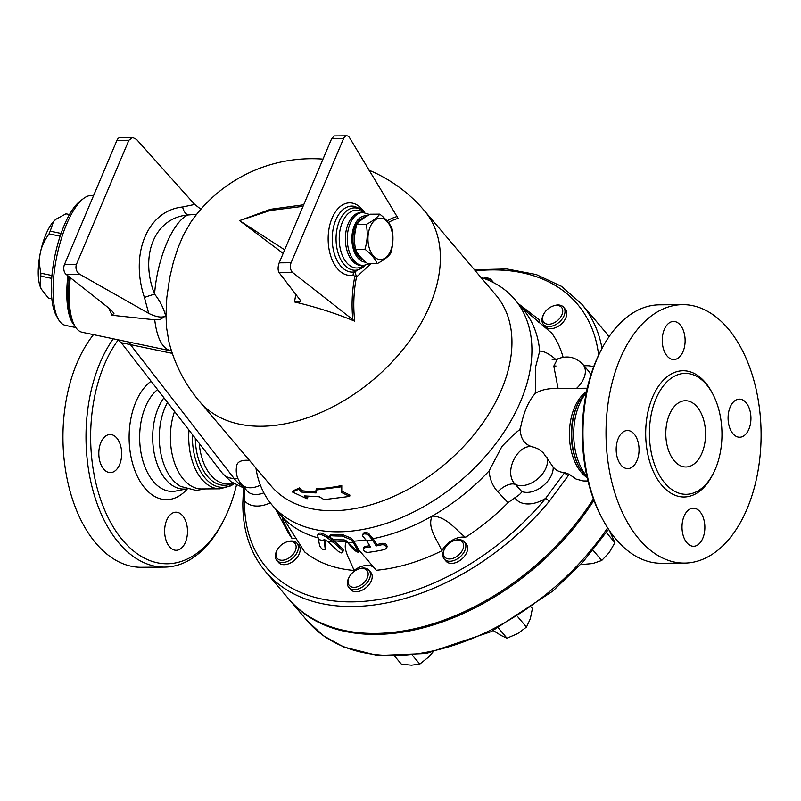 <?xml version="1.0" encoding="UTF-8"?>
<svg xmlns="http://www.w3.org/2000/svg" width="801" height="801" viewBox="0 0 801 801"><rect width="100%" height="100%" fill="white"/><g stroke="black" fill="none" stroke-linecap="round" stroke-linejoin="round"><path stroke-width="1.2" d="M601.691 349.036L600.55 351.238A125.907 75.544 89.6 0 0 601.831 517.776L603.013 519.959A129.221 77.537 -90.4 0 1 601.691 349.036A129.221 77.537 -90.4 0 1 659.493 304.831M661.506 563.263A129.221 77.537 -90.4 0 1 603.013 519.959M747.083 508.825A129.221 77.537 89.6 0 0 752.099 374.387A129.221 77.537 89.6 0 0 682.552 304.65A129.221 77.537 89.6 0 0 606.027 434.482A129.221 77.537 89.6 0 0 684.565 563.083A129.221 77.537 89.6 0 0 747.083 508.825M669.396 414.628A33.131 19.885 -90.4 0 1 685.426 400.72A33.131 19.885 -90.4 0 1 705.561 433.701A33.131 19.885 -90.4 0 1 685.936 466.983A33.131 19.885 -90.4 0 1 668.104 449.101A33.131 19.885 -90.4 0 1 669.396 414.628M715.413 468.935A60.465 36.285 89.6 0 0 717.756 406.017A60.465 36.285 89.6 0 0 685.205 373.386A60.465 36.285 89.6 0 0 649.401 434.142A60.465 36.285 89.6 0 0 686.147 494.317A60.465 36.285 89.6 0 0 715.413 468.935M730.142 407.128A19.054 11.434 -90.4 0 1 739.363 399.128A19.054 11.434 -90.4 0 1 750.938 418.092A19.054 11.434 -90.4 0 1 739.653 437.226A19.054 11.434 -90.4 0 1 729.401 426.943A19.054 11.434 -90.4 0 1 730.142 407.128M667.123 356.024A19.054 11.434 -90.4 0 1 662.757 334.748A19.054 11.434 -90.4 0 1 673.531 321.451A19.054 11.434 -90.4 0 1 685.115 340.415A19.054 11.434 -90.4 0 1 673.831 359.559A19.054 11.434 -90.4 0 1 667.123 356.024M636.985 460.615A19.054 11.434 -90.4 0 1 627.764 468.615A19.054 11.434 -90.4 0 1 616.179 449.651A19.054 11.434 -90.4 0 1 627.463 430.507A19.054 11.434 -90.4 0 1 637.716 440.79A19.054 11.434 -90.4 0 1 636.985 460.615M699.994 511.719A19.054 11.434 -90.4 0 1 704.359 532.995A19.054 11.434 -90.4 0 1 693.586 546.282A19.054 11.434 -90.4 0 1 682.011 527.318A19.054 11.434 -90.4 0 1 693.296 508.184A19.054 11.434 -90.4 0 1 699.994 511.719M113.281 338.793A129.221 77.537 89.6 0 0 90.934 482.282A129.221 77.537 89.6 0 0 164.535 567.108A129.221 77.537 89.6 0 0 222.348 522.903L223.489 520.7A125.907 75.544 -90.4 0 1 112.18 525.166A125.907 75.544 -90.4 0 1 118.218 339.934M236.455 485.086A125.907 75.544 -90.4 0 1 228.085 510.908A125.907 75.544 -90.4 0 1 223.489 520.7M169.512 546.753A19.054 11.434 -90.4 0 1 165.136 525.476A19.054 11.434 -90.4 0 1 175.92 512.189A19.054 11.434 -90.4 0 1 187.494 531.143A19.054 11.434 -90.4 0 1 176.21 550.287A19.054 11.434 -90.4 0 1 169.512 546.753M100.876 442.512A19.054 11.434 -90.4 0 1 110.087 434.512A19.054 11.434 -90.4 0 1 121.672 453.476A19.054 11.434 -90.4 0 1 110.388 472.61A19.054 11.434 -90.4 0 1 100.135 462.327A19.054 11.434 -90.4 0 1 100.876 442.512M93.477 334.648A129.221 77.537 89.6 0 0 67.174 479.178A129.221 77.537 89.6 0 0 141.477 567.278L164.535 567.108M163.935 397.797A51.354 30.818 89.6 0 0 154.553 454.968A51.354 30.818 89.6 0 0 183.9 489.091L186.883 489.071M288.821 599.088A207.079 134.488 -40.3 0 0 289.221 599.569A207.079 134.488 -40.3 0 0 593.921 500.295M609.04 336.69A207.079 134.488 -40.3 0 0 605.186 331.804A207.079 134.488 -40.3 0 0 604.775 331.324M265.602 571.694A207.079 134.488 -40.3 0 0 549.226 501.346A3.314 0.671 -140.4 0 0 545.591 498.402A203.764 132.335 139.7 0 1 351.849 601.861A203.764 132.335 139.7 0 1 244.525 500.735A3.314 2.193 -179.2 0 0 242.843 502.607C242.563 530.122 250.152 553.151 265.602 571.694L288.41 598.607A207.079 134.488 -40.3 0 0 593.401 498.873M608.98 336.78A207.079 134.488 -40.3 0 0 604.375 330.843L581.566 303.929A207.079 134.488 -40.3 0 1 602.022 348.395M587.984 481L583.168 480.94L576.129 479.098L569.131 474.252L564.315 472.45C559.889 472.35 556.174 470.567 553.181 467.093A21.537 13.987 139.7 0 1 542.337 486.467A21.537 13.987 139.7 0 1 521.701 491.444C521.551 492.955 519.268 495.058 514.863 497.751L508.064 502.638A165.667 107.594 139.7 0 1 465.451 537.341C455.118 529.181 446.558 516.555 432.109 516.084A159.039 103.289 139.7 0 1 373.136 538.642L376.75 544.55A160.36 104.15 -40.3 0 0 382.558 543.308L384.84 543.438L386.573 544.5L387.133 546.773L386.533 548.184L385.982 545.912L384.27 544.86L381.957 544.72A162.042 105.241 139.7 0 1 376.16 545.952L372.495 539.944L368.49 535.218L366.678 534.077L363.894 533.846L362.523 534.627L362.523 535.849L366.788 540.945L370.452 546.943A162.042 105.241 139.7 0 1 364.845 547.704L363.274 548.685L363.584 550.457L365.146 551.839L367.739 552.42A163.104 105.922 -40.3 0 0 384.84 549.456L386.533 548.184M549.226 501.346L568.149 475.764A3.314 1.041 -146.7 0 0 564.204 473.241L545.591 498.402A29.817 19.364 -40.3 0 1 514.863 497.751M174.548 411.494A51.354 30.818 89.6 0 0 174.618 463.168A51.354 30.818 89.6 0 0 201.612 488.95L219.935 488.81A51.354 30.818 89.6 0 1 188.996 430.147M167.539 402.442A51.354 30.818 89.6 0 0 180.656 486.427L196.075 490.412L205.256 488.92M362.272 258.863A21.537 12.926 -90.4 0 1 356.886 251.945M355.123 246.778A21.537 12.926 -90.4 0 1 355.884 228.215M359.299 221.747A21.537 12.926 -90.4 0 1 363.794 218.132M379.764 214.137L370.352 214.207C363.774 217.672 359.259 221.116 356.825 224.54C354.322 232.811 353.892 241.061 355.534 249.291C357.536 254.117 361.611 258.923 367.759 263.719L377.171 263.649C375.168 258.823 371.093 254.017 364.946 249.221C367.449 240.951 367.879 232.701 366.237 224.47C372.815 221.006 377.331 217.562 379.764 214.137C385.912 218.933 389.987 223.739 391.989 228.565C393.631 236.796 393.191 245.046 390.688 253.316C388.255 256.741 383.749 260.185 377.171 263.649M370.202 226.863A20.706 12.426 89.6 0 0 379.304 259.494A20.706 12.426 89.6 0 0 391.649 230.277A20.706 12.426 89.6 0 0 370.202 226.863M356.825 224.54L366.237 224.47M355.534 249.291L364.946 249.221M363.644 260.195A21.537 12.926 -90.4 0 1 352.901 237.917A21.537 12.926 -90.4 0 1 364.715 217.522M60.135 236.195L49.051 233.872C44.435 240.38 41.552 246.618 40.39 252.575C39.079 258.503 39.239 265.371 40.871 273.201A43.074 14.718 101.8 0 0 40.841 276.115L40.05 286.147A38.108 13.016 -78.2 0 1 40.39 252.575A38.108 13.016 -78.2 0 1 53.497 221.537L50.193 231.169A43.074 14.718 101.8 0 0 49.051 233.872M51.935 275.514L40.871 273.201M61.076 233.451L50.193 231.169M69.467 214.568L65.942 213.827L56.26 219.063L53.497 221.537A38.108 13.016 -78.2 0 1 55.8 219.404A38.108 13.016 -78.2 0 1 55.99 219.264M69.487 214.528L66.563 213.917A43.074 14.718 101.8 0 0 65.942 213.827M83.654 198.438L80.38 200.901A62.949 21.507 101.8 0 0 64.16 225.451A62.949 21.507 101.8 0 0 56.34 315.694L58.353 319.269A66.263 22.648 -78.2 0 1 66.583 224.28A66.263 22.648 -78.2 0 1 83.654 198.438A66.263 22.648 -78.2 0 1 92.646 195.684L93.487 195.855M48.4 298.102A43.074 14.718 101.8 0 0 48.901 298.232L51.835 298.843L48.4 298.102L41.512 289.341L40.05 286.147A38.108 13.016 -78.2 0 0 41.252 288.891L41.512 289.341M51.695 278.388L40.841 276.115M75.825 327.569L65.482 325.396A66.263 22.648 -78.2 0 1 58.353 319.269M67.855 275.734A66.263 22.648 101.8 0 0 74.633 325.637M68.395 276.155A64.611 22.078 101.8 0 0 72.36 320.26M464.44 541.917L466.232 544.029A13.257 8.611 139.7 0 1 461.686 559.168A13.257 8.611 139.7 0 1 446.017 561.171L444.225 559.048A13.257 8.611 -40.3 0 0 459.894 557.045A13.257 8.611 -40.3 0 0 464.44 541.917A13.257 8.611 -40.3 0 0 454.838 540.415L453.957 540.715A11.594 7.529 139.7 0 1 463.609 545.341A11.594 7.529 139.7 0 1 454.858 557.586A11.594 7.529 139.7 0 1 443.664 555.133A11.594 7.529 139.7 0 1 444.755 548.515A11.594 7.529 139.7 0 1 453.957 540.715M444.755 548.515L444.325 549.336A13.257 8.611 -40.3 0 0 443.073 556.895A13.257 8.611 -40.3 0 0 444.225 559.048M563.584 307.214L565.376 309.326A13.257 8.611 139.7 0 1 561.161 324.175A13.257 8.611 139.7 0 1 545.161 326.458L543.368 324.345A13.257 8.611 -40.3 0 0 559.368 322.052A13.257 8.611 -40.3 0 0 563.584 307.214A13.257 8.611 -40.3 0 0 553.982 305.712L553.101 306.012A11.594 7.529 139.7 0 1 562.452 309.026A11.594 7.529 139.7 0 1 557.816 320.31A11.594 7.529 139.7 0 1 545.581 323.644A11.594 7.529 139.7 0 1 543.899 313.812A11.594 7.529 139.7 0 1 553.101 306.012M543.899 313.812L543.468 314.623A13.257 8.611 -40.3 0 0 543.368 324.345M492.655 282.182A13.257 8.611 -40.3 0 0 491.554 280.15L493.346 282.272A13.257 8.611 139.7 0 1 493.676 282.703M491.554 280.15A13.257 8.611 -40.3 0 0 483.414 278.237M483.744 278.358A11.594 7.529 139.7 0 1 489.912 280.871M296.971 543.208L298.763 545.321A13.257 8.611 139.7 0 1 294.207 560.46A13.257 8.611 139.7 0 1 278.538 562.462L276.745 560.35A13.257 8.611 -40.3 0 0 292.425 558.347A13.257 8.611 -40.3 0 0 296.971 543.208A13.257 8.611 -40.3 0 0 287.359 541.716L286.488 542.007A11.594 7.529 139.7 0 1 295.929 548.835A11.594 7.529 139.7 0 1 282.463 560.249A11.594 7.529 139.7 0 1 277.276 549.806A11.594 7.529 139.7 0 1 280.881 545.321A11.594 7.529 139.7 0 1 286.488 542.007M277.276 549.806L276.846 550.627A13.257 8.611 -40.3 0 0 276.745 560.35M493.306 630.587L501.066 635.483L506.973 638.187L517.596 633.671L526.477 627.083L530.312 618.823L532.415 608.5L531.584 607.518M581.406 563.664L582.117 564.505L592.79 563.524L601.721 560.48L609.191 552.6L614.908 542.657L609.381 530.502M517.736 616.77L526.477 627.083M498.342 627.994L506.973 638.187M606.347 532.555L614.908 542.657M593.03 550.227L601.721 560.48M348.805 577.942A11.594 7.529 139.7 0 1 349.316 576.86A11.594 7.529 139.7 0 1 358.518 569.07A11.594 7.529 139.7 0 1 368.039 575.549A11.594 7.529 139.7 0 1 355.233 587.243A11.594 7.529 139.7 0 1 348.805 577.942M349.316 576.86L348.876 577.681A13.257 8.611 -40.3 0 0 348.285 578.913A13.257 8.611 -40.3 0 0 348.785 587.403A13.257 8.611 -40.3 0 0 364.455 585.401A13.257 8.611 -40.3 0 0 369.001 570.262A13.257 8.611 -40.3 0 0 359.399 568.77L358.518 569.07M369.001 570.262L370.793 572.375A13.257 8.611 139.7 0 1 366.247 587.513A13.257 8.611 139.7 0 1 350.568 589.516L348.785 587.403M394.843 656.419L401.451 664.219L411.504 665.18L419.814 664.079L428.695 656.98L432.78 652.234M412.505 655.458L419.814 664.079M368.86 170.112A147.444 147.444 0 0 1 424.49 210.823A147.444 95.76 139.7 0 1 373.917 379.203A147.444 95.76 139.7 0 1 199.529 401.471A147.444 147.444 0 0 1 168.751 341.006L166.568 327.609L165.977 315.254L166.798 297.702L169.762 277.386L173.356 262.207L177.932 247.99L183.329 235.194L190.728 222.308A147.444 147.444 0 0 1 322.993 159.119M388.395 222.548A88.03 52.816 -90.4 0 1 398.147 218.423L349.616 137.792A6.628 3.975 89.6 0 0 346.753 135.82A6.628 3.975 89.6 0 0 343.549 138.603L291.103 262.738A6.628 3.975 89.6 0 0 292.685 272.57L354.733 321.191A88.03 52.816 -90.4 0 1 356.485 277.056L370.923 263.699M354.733 321.191A138.162 47.98 -164.3 0 0 294.518 301.967L299.614 302.067L300.485 301.376L300.345 300.265L279.088 272.67C277.747 270.167 277.777 266.893 279.179 262.838L331.624 138.693L334.237 135.92L346.753 135.82M295.849 294.408A140.766 57.922 99.1 0 0 294.518 301.967M303.699 204.786L270.478 209.291L239.529 220.615L283.164 253.406M518.337 303.639L537.651 318.578A165.667 107.594 139.7 0 1 539.333 319.919A19.054 12.375 -40.3 0 0 538.803 322.362M521.411 307.254L551.719 333.106A165.667 107.594 139.7 0 1 563.093 357.236M270.307 502.838A29.817 19.364 -40.3 0 1 244.525 500.735L244.085 487.409M341.456 492.455L349.657 496.41L324.125 499.634L319.349 496.79L304.61 495.919L307.053 498.803L292.435 492.014L298.903 489.191L301.356 492.074L316.095 492.945L315.974 490.022L341.516 486.798L341.456 492.455L341.767 491.133L349.917 495.098L349.657 496.41M315.974 490.022L316.525 488.67A147.444 95.76 -40.3 0 0 341.777 485.486L341.516 486.798M341.777 485.486L341.767 491.133M292.435 492.014L293.286 490.703L299.644 487.859L302.087 490.743A147.444 95.76 -40.3 0 0 316.035 491.594M302.087 490.743L301.356 492.074M299.644 487.859L298.903 489.191M306.693 496.169L307.784 497.461L307.053 498.803M327.679 541.356L338.282 551.378L341.376 552.92L342.788 552.31L342.458 550.718L333.256 542.077A160.691 104.36 139.7 0 1 327.679 541.356L323.944 539.644M333.256 542.077L326.578 537.251C321.161 534.017 318.217 533.506 317.727 535.719L319.679 545.932C321.832 549.406 323.674 550.477 325.216 549.136L324.075 539.514M317.737 534.958L317.727 535.719M324.175 540.755A160.691 104.36 139.7 0 1 318.798 539.564M325.166 549.606L325.807 547.734L325.166 549.606M318.307 534.337C318.798 532.134 321.742 532.655 327.148 535.899L333.937 540.805L342.167 548.345L343.319 549.897L342.788 552.3M324.785 539.544L325.807 547.734M353.211 542.437L350.838 539.634L342.197 535.999A160.691 104.36 139.7 0 1 331.093 535.729L329.732 536.199L330.322 534.798L331.664 534.377A159.039 103.289 -40.3 0 0 342.768 534.657L351.409 538.282L353.852 541.166L359.309 550.728L358.678 552.219L348.185 543.218L353.561 549.566C356.295 551.649 357.997 552.5 358.678 552.109L353.211 542.437A160.691 104.36 139.7 0 1 347.834 542.657L348.185 543.218M329.732 536.199L331.424 538.502L334.347 539.574A160.691 104.36 -40.3 0 0 344.13 539.864L346.272 540.805L347.834 542.657M362.432 534.778L364.125 532.565L367.729 532.885L373.136 538.642M376.16 545.952L376.75 544.55M363.294 548.655L364.034 547.013L365.426 546.332A160.36 104.15 -40.3 0 0 369.732 545.761M372.495 539.944A160.691 104.36 139.7 0 1 366.788 540.945M359.269 550.477L376.29 570.262A165.667 107.594 139.7 0 0 441.802 550.808A19.054 12.375 139.7 0 1 465.451 537.341M346.873 541.406C341.637 547.724 350.347 560.299 354.022 570.432A19.054 12.375 139.7 0 1 374.187 567.619M346.783 541.406A159.039 103.289 139.7 0 1 333.937 540.805M365.897 539.894A159.039 103.289 139.7 0 1 353.852 541.166M489.131 470.858C489.711 479.088 492.605 486.077 497.832 491.824A16.571 8.691 136.8 0 1 515.333 484.405C502.537 472.039 518.648 442.162 533.356 447.118C525.106 445.086 520.76 439.389 520.3 430.007L520.53 427.904A159.039 103.289 139.7 0 1 519.368 429.987C515.564 432.71 509.736 438.227 501.897 446.517L489.131 470.858A159.039 103.289 139.7 0 1 432.109 516.084C426.983 527.709 437.146 539.413 441.802 550.808M520.53 427.904C523.524 412.705 528.31 401.361 534.908 393.872L535.959 392.931C541.766 389.666 549.146 388.195 558.097 388.535L553.801 366.127L557.456 358.988L552.199 359.689M480.9 277.396A159.039 103.289 139.7 0 1 514.783 299.434L522.923 309.046A159.039 103.289 139.7 0 1 539.704 351.128L535.729 366.468L535.499 391.799A159.039 103.289 139.7 0 1 534.908 393.872M514.783 299.434A159.039 103.289 139.7 0 1 460.225 481.051A159.039 103.289 139.7 0 1 272.12 505.081A159.039 103.289 139.7 0 1 255.94 468.044M318.347 537.962A159.039 103.289 139.7 0 1 282.543 517.246A159.039 103.289 139.7 0 1 280.27 514.683L272.12 505.081M554.652 359.809A16.571 9.622 129.9 0 1 554.282 358.187C548.625 353.471 543.769 351.118 539.704 351.128M535.499 391.799L535.959 392.931M555.914 359.559L554.282 358.187M520.3 430.007L519.368 429.987M532.475 446.928L532.475 446.928A21.537 21.537 0 0 1 534.527 447.389L538.542 449.111L543.108 452.635L553.181 467.093M521.701 491.444L515.333 484.405A21.537 13.987 139.7 0 0 545.972 468.004A21.537 13.987 139.7 0 0 546.913 457.341M497.832 491.824L508.064 502.638M533.356 447.118L534.527 447.389M587.263 388.225L558.097 388.535M354.022 570.432A165.667 107.594 139.7 0 1 304.58 551.869L282.853 517.596M275.684 509.276L287.249 530.773A165.667 107.594 139.7 0 0 292.195 538.683A19.054 12.375 139.7 0 1 296.48 538.422M263.879 492.855A21.537 13.987 139.7 0 1 247.028 490.883L241.331 484.154C236.766 478.487 235.284 472.119 236.856 465.031A21.337 9.962 22.9 0 1 249.491 460.435M354.833 276.425A3.314 0.861 -168.7 0 0 356.485 277.056L355.013 271.769A3.314 2.623 -103.5 0 0 353.171 275.003L354.833 276.425A90.012 54.007 89.6 0 0 352.891 320.15M364.906 265.401L355.013 271.769A33.011 19.805 -90.4 0 1 332.235 239.078A33.011 19.805 -90.4 0 1 354.713 206.428L360.24 208.821L364.665 212.615M284.665 249.842L239.529 220.615L270.297 210.463L303.048 206.338M108.726 308.035L111.96 315.264L113.992 313.301L110.828 309.697L66.072 274.322A6.628 3.975 -90.4 0 1 64.491 264.49L76.415 264.4C75.264 268.455 76.345 271.729 79.659 274.212L148.686 313.371C156.395 317.166 162.062 318.017 165.687 315.904C163.464 307.784 159.759 300.535 154.573 294.167C157.076 258.783 172.956 221.146 188.025 214.978A9.942 6.578 82.7 0 1 182.658 206.978C147.744 210.533 129.692 253.256 144.42 297.481A9.942 0.611 162.4 0 1 154.573 294.167C139.284 254.968 155.074 217.582 188.025 214.978L196.736 214.227M200.921 209.211L194.693 204.455L136.591 139.444L132.656 137.472L128.861 140.265L76.415 264.4M165.687 315.904L159.83 319.689L154.723 319.809C156.956 338.192 162.313 348.535 170.803 350.838L171.564 351.038M64.491 264.49L116.926 140.355A6.628 3.975 -90.4 0 1 120.14 137.572L132.656 137.472M154.723 319.809L111.96 315.264M170.803 350.838L82.243 332.295A69.577 23.78 -78.2 0 1 70.768 314.022A69.577 23.78 -78.2 0 1 70.278 277.647M128.18 341.907A16.571 5.657 -78.2 0 1 130.423 344.62L172.345 353.391M117.226 339.424L121.271 342.728L130.423 344.62L234.142 478.507L237.917 478.618M424.49 210.823L496.059 295.279A147.444 95.76 139.7 0 1 445.486 463.659A147.444 95.76 139.7 0 1 271.098 485.927L199.529 401.471M70.768 314.022L70.108 310.598A65.442 22.358 -78.2 0 1 69.557 277.076M292.195 538.683C288.2 530.472 280.881 517.836 282.543 517.246M520.65 306.493C520.89 305.391 532.124 314.563 539.333 319.919M712.119 392.79A63.119 37.877 89.6 0 0 657.16 388.245A63.119 37.877 89.6 0 0 657.871 479.899A63.119 37.877 89.6 0 0 712.75 474.492M151.099 381.226A61.777 37.066 89.6 0 0 133.827 467.564A61.777 37.066 89.6 0 0 187.124 489.141M185.672 489.081L175.91 491.033A53.597 32.16 -90.4 0 1 141.026 452.895A53.597 32.16 -90.4 0 1 157.567 389.576M568.149 475.764A207.079 134.488 -40.3 0 0 569.131 474.252M607.639 527.849A207.079 134.488 139.7 0 1 307.143 620.705L323.554 635.834L343.639 646.988L377.792 655.538L426.262 653.506L491.203 631.639L552.77 591.118L583.128 561.771L608.58 529.291M475.383 270.878A203.764 132.335 139.7 0 1 598.607 355.123M593.621 366.908A29.817 19.364 -40.3 0 0 584.149 365.877M576.62 388.305A21.537 13.987 -40.3 0 0 583.038 364.565L588.745 371.294A21.537 13.987 139.7 0 1 590.748 375.319M564.725 472.45A203.764 132.335 139.7 0 1 564.204 473.241A29.817 19.364 -40.3 0 0 564.315 472.45M326.578 537.251L327.148 535.899M341.596 549.716L342.167 548.345M331.093 535.729L331.664 534.377M342.197 535.999L342.768 534.657M350.838 539.634L351.409 538.282M358.337 550.768L358.908 549.406M368.49 535.218L369.071 533.846M381.957 544.72L382.558 543.308M364.845 547.704L365.426 546.332M585.171 392.57A46.388 27.835 89.6 0 0 569.401 434.753A46.388 27.835 89.6 0 0 585.821 476.685M556.024 365.997L553.801 366.127M242.843 502.597L243.574 486.798A57.982 32.771 -88.3 0 1 234.142 478.507A26.503 18.023 -37.8 0 1 222.318 473.151L121.271 342.728M241.331 484.154A21.537 13.987 -40.3 0 0 260.375 485.156M396.595 216.691A90.012 54.007 89.6 0 0 387.063 220.936M364.545 212.485A36.255 21.757 89.6 0 0 329.081 228.335A36.255 21.757 89.6 0 0 353.171 275.003M364.305 266.042A31.189 18.713 -90.4 0 1 341.046 260.085A31.189 18.713 -90.4 0 1 339.434 220.976A31.189 18.713 -90.4 0 1 364.535 212.595M292.685 272.57L279.088 272.67M343.549 138.603L331.624 138.693M291.103 262.738L279.179 262.838M194.693 204.455L182.658 206.978M144.42 297.481L148.686 313.371M66.072 274.322L79.659 274.212M170.673 350.808L128.09 341.897M116.926 140.355L128.861 140.265M363.344 212.505A28.936 17.362 89.6 0 0 342.357 222.278A28.936 17.362 89.6 0 0 343.218 257.361A28.936 17.362 89.6 0 0 363.754 265.501M348.235 223.649A26.503 15.9 -90.4 0 1 361.061 212.515L362.953 212.505A26.503 15.9 89.6 0 0 350.127 223.629A26.503 15.9 89.6 0 0 349.096 251.214A26.503 15.9 89.6 0 0 363.364 265.511L361.471 265.531A26.503 15.9 -90.4 0 1 347.203 251.224A26.503 15.9 -90.4 0 1 348.235 223.649M365.887 262.177A23.189 13.917 -90.4 0 1 353.481 249.592A23.189 13.917 -90.4 0 1 354.402 225.532A23.189 13.917 -90.4 0 1 367.259 215.94M199.229 443.353A46.388 27.835 89.6 0 0 227.164 483.784L234.032 483.734M192.44 434.583A49.902 29.937 89.6 0 0 233.742 483.734M195.294 438.277A47.84 28.706 89.6 0 0 231.379 483.754M578.302 402.983A47.84 28.706 89.6 0 0 578.763 466.332L579.483 467.674A49.902 29.937 89.6 0 1 578.973 401.671L578.272 403.043M586.272 392.83A51.354 30.818 89.6 0 0 586.913 476.405M682.562 304.65L659.503 304.831M684.565 563.083L661.496 563.263M289.221 599.569L307.143 620.705M605.186 331.804L609.171 336.5M474.432 269.757L506.873 268.976L536.259 274.553L561.501 286.347L581.566 303.929M317.747 534.938L318.317 533.586M368.49 560.69L368.911 561.191M557.456 358.988C567.228 355.093 575.749 356.956 583.038 364.565M363.364 265.511L369.631 263.709M369.762 214.528L362.953 212.505M243.424 487.839L231.068 481.751L222.318 473.151M234.092 483.774L230.898 485.847L219.935 488.81M586.642 391.018L578.973 401.671M587.323 478.217L579.483 467.674"/></g></svg>
